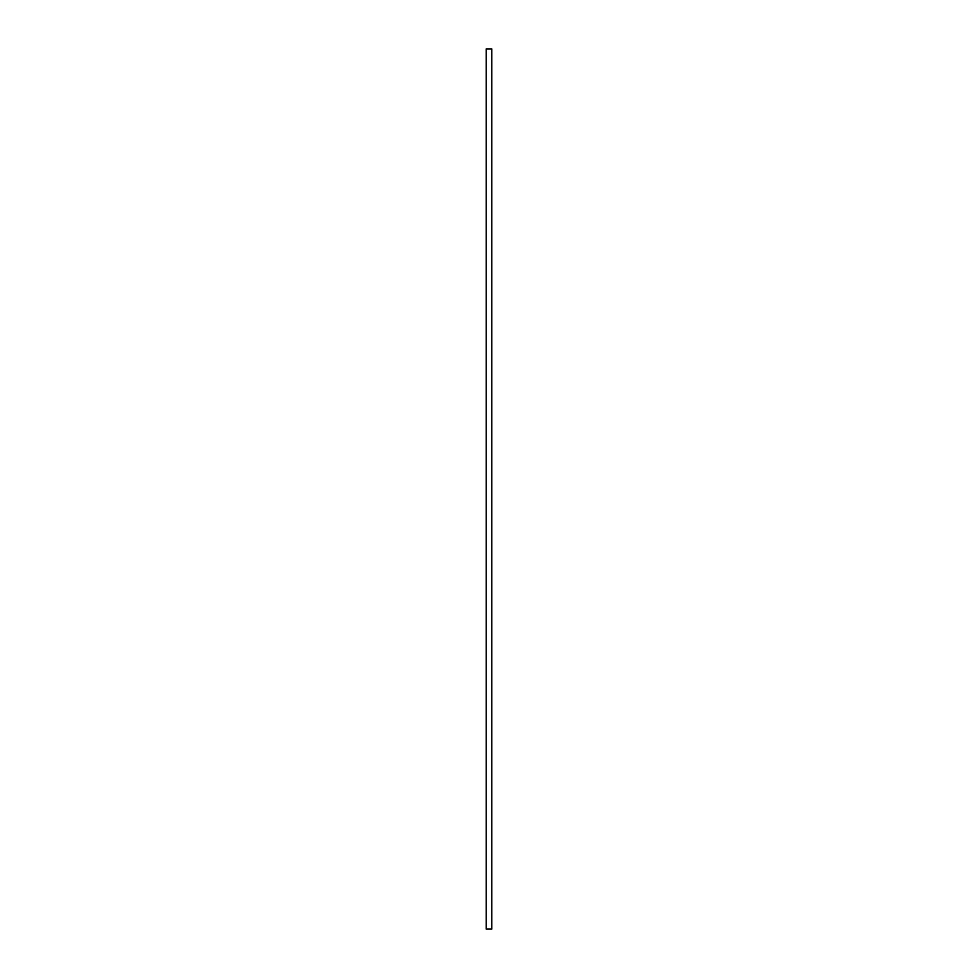 <?xml version="1.0" encoding="UTF-8"?>
<svg xmlns="http://www.w3.org/2000/svg" width="978" height="978" viewBox="0 0 978 978"><rect width="100%" height="100%" fill="white"/><g stroke="black" fill="none" stroke-linecap="round" stroke-linejoin="round"><path stroke-width="1.47" d="M486.237 929.1L486.237 48.9L491.763 48.9L491.763 929.1L486.237 929.1"/></g></svg>
